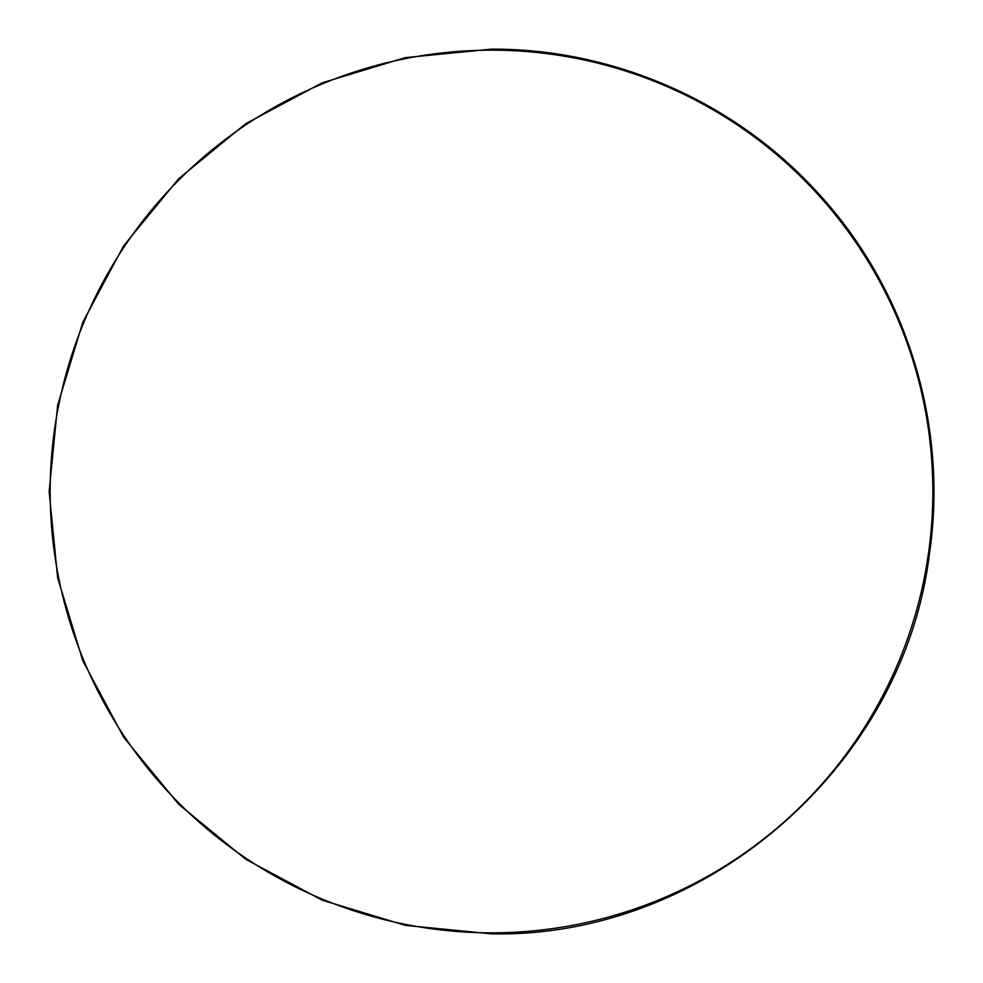 <?xml version="1.0" encoding="UTF-8"?>
<svg xmlns="http://www.w3.org/2000/svg" width="983" height="983" viewBox="0 0 983 983"><rect width="100%" height="100%" fill="white"/><g stroke="black" fill="none" stroke-linecap="round" stroke-linejoin="round"><path stroke-width="1.47" d="M932.842 491.5A441.342 441.342 0 0 1 491.5 932.842A441.342 441.342 0 0 1 50.158 491.5A441.342 441.342 0 0 1 491.5 50.158A441.342 441.342 0 0 1 932.842 491.5M491.5 933.85C705.29 938.249 903.66 766.113 929.439 553.822C948.853 422.923 905.11 284.628 813.961 188.687C731.782 100.377 612.139 48.609 491.5 49.15L405.205 57.653L322.215 82.818L245.738 123.698L178.709 178.709L123.698 245.738L82.818 322.215L57.653 405.205L49.15 491.5L57.653 577.795L82.818 660.785L123.698 737.262L178.709 804.291L245.738 859.302L322.215 900.182L405.205 925.347L491.5 933.85"/></g></svg>
